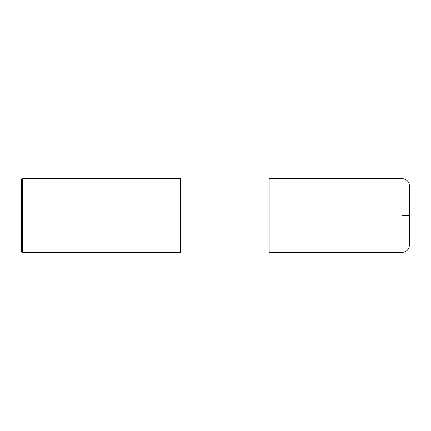 <?xml version="1.0" encoding="UTF-8"?>
<svg xmlns="http://www.w3.org/2000/svg" width="431" height="431" viewBox="0 0 431 431"><rect width="100%" height="100%" fill="white"/><g stroke="black" fill="none" stroke-linecap="round" stroke-linejoin="round"><path stroke-width="0.65" d="M402.064 178.558C406.552 178.994 409.014 181.456 409.45 185.944L409.45 245.056C409.014 249.544 406.552 252.006 402.064 252.442L269.068 252.442L269.068 178.558L402.064 178.558L402.064 252.442M22.471 178.558L180.406 178.558L180.406 252.442L22.471 252.442L21.55 251.521L21.55 179.479L22.471 178.558L22.471 252.442M402.064 215.5L409.45 215.5M269.068 252.076L180.406 252.076M269.068 178.924L180.406 178.924"/></g></svg>
